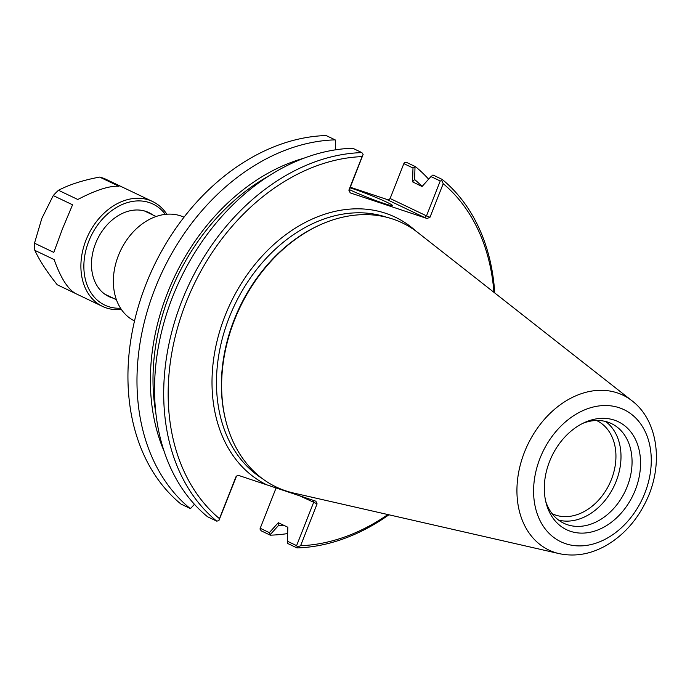 <?xml version="1.0" encoding="UTF-8"?>
<svg xmlns="http://www.w3.org/2000/svg" width="690" height="690" viewBox="0 0 690 690"><rect width="100%" height="100%" fill="white"/><g stroke="black" fill="none" stroke-linecap="round" stroke-linejoin="round"><path stroke-width="1.03" d="M134.516 320.945A57.468 43.22 -64.5 0 1 118.421 255.498A57.468 43.22 -64.5 0 1 183.997 217.212M596.531 420.495A51.612 38.821 -64.5 0 1 596.678 420.564A51.612 38.821 -64.5 0 1 611.4 479.472A51.612 38.821 -64.5 0 1 552.233 513.731A51.612 38.821 -64.5 0 1 552.095 513.662M313.717 500.492L313.605 502.458L296.596 545.635L297.459 546.963L297.011 547.92L287.868 543.556L287.342 542.625L287.842 527.246L278.286 522.692L269.359 532.637L260.208 528.273L276.095 487.942M412.542 181.841L422.056 186.524L430.983 176.571L440.237 180.987L426.506 215.858L390.109 198.504L403.848 163.625L412.991 167.998L412.542 181.841L414.604 179.504L415.009 167.256L412.991 167.998M430.983 176.571L422.108 186.404M296.596 545.635L287.342 541.219M269.359 532.637L270.342 534.517L278.182 525.815L278.234 522.813M278.182 525.815A194.511 146.306 115.5 0 0 284.013 525.426M422.09 186.438A194.511 146.306 115.5 0 0 414.604 179.504M350.235 192.881L349.183 190.061L363.138 154.388L361.87 152.611L352.728 148.246A206.181 155.086 115.5 0 0 172.698 296.657A206.181 155.086 115.5 0 0 207.561 516.758L216.712 521.123L218.834 520.726L219.472 518.656A202.989 152.68 -64.5 0 1 186.033 302.686A202.989 152.68 -64.5 0 1 362.086 156.613L348.864 190.181L350.235 192.881L427.058 218.506L429.991 217.255L443.213 183.687L441.764 180.616L440.237 180.987M194.416 504.278L191.009 508.047L189.992 508.375L180.953 504.062A206.181 155.086 -64.5 0 1 146.09 283.961A206.181 155.086 -64.5 0 1 326.111 135.55L335.15 139.863L335.676 140.795L335.383 149.842M269.264 175.683A191.234 143.839 115.5 0 0 155.888 413.345M303.997 158.174A194.511 146.306 115.5 0 0 164.142 451.355M218.834 520.726L236.291 476.661L237.403 475.505M335.426 149.842L335.676 140.795M441.764 180.616L442.178 179.4L433.027 175.036L432.009 175.372M388.988 199.66L387.28 199.721L388.849 199.721L390.109 198.504M387.28 199.721L424.721 217.583L426.506 215.858L429.991 217.255M403.848 163.625L404.288 162.737L406.41 162.34L415.458 166.652A206.181 155.086 -64.5 0 1 428.602 179.141M415.915 231.081A148.454 111.659 115.5 0 0 225.078 315.71A148.454 111.659 115.5 0 0 266.676 484.794L238.895 475.522L237.256 475.548L235.963 476.781L219.472 518.656M297.459 546.963L300.599 545.721L317.098 503.855L315.848 501.207L287.937 491.892A148.454 111.659 115.5 0 0 291.223 492.462M287.583 533.577A206.181 155.086 -64.5 0 1 270.29 535.173L261.251 530.86L259.983 529.083L260.208 528.273M363.138 154.388L362.086 156.613M266.676 484.794L287.937 491.892M443.213 183.687A202.989 152.68 -64.5 0 1 493.919 292.31M387.901 514.559A202.989 152.68 -64.5 0 1 300.599 545.721M321.178 224.379L320.212 224.811A145.262 109.262 115.5 0 0 234.177 319.729A145.262 109.262 115.5 0 0 226.13 422.03L226.406 423.048A146.323 110.055 -64.5 0 1 234.514 319.996A146.323 110.055 -64.5 0 1 321.178 224.379A146.323 110.055 -64.5 0 1 417.907 232.608L632.075 400.847A85.845 64.567 115.5 0 0 524.486 452.114A85.845 64.567 115.5 0 0 559.185 553.639C575.417 557.02 591.434 554.105 607.252 544.867C623.743 534.897 636.594 520.553 645.797 501.837C663.677 466.112 658.838 421.228 632.075 400.847M349.373 189.569A25.487 1.553 21.5 0 0 374.955 200.247A25.487 1.553 21.5 0 0 392.343 205.594A25.487 1.553 21.5 0 0 379.69 199.005A25.487 1.553 21.5 0 0 353.547 188.948A25.487 1.553 21.5 0 0 350.063 187.835M350.296 187.232L387.495 199.634M270.29 535.173L270.342 534.517M189.992 508.375A206.181 155.086 -64.5 0 1 155.129 288.273A206.181 155.086 -64.5 0 1 335.15 139.863M361.87 152.611A206.181 155.086 115.5 0 0 181.85 301.021A206.181 155.086 115.5 0 0 216.712 521.123M297.011 547.92A206.181 155.086 115.5 0 0 388.927 514.792M494.747 292.965A206.181 155.086 115.5 0 0 442.178 179.4M415.009 167.256L415.458 166.652M559.185 553.639L293.664 493.057A146.323 110.055 -64.5 0 1 226.406 423.048M558.615 520.113A55.235 41.538 115.5 0 0 614.1 486.053A55.235 41.538 115.5 0 0 605.656 421.504M614.324 420.124A59.858 45.023 -64.5 0 1 623.148 510.816A59.858 45.023 -64.5 0 1 546.264 503.579A59.858 45.023 -64.5 0 1 585.034 422.306A59.858 45.023 -64.5 0 1 614.324 420.124M545.704 501.294A55.235 41.538 115.5 0 0 563.885 523.296A55.235 41.538 115.5 0 0 625.157 491.332A55.235 41.538 115.5 0 0 611.443 423.591A55.235 41.538 115.5 0 0 607.864 422.151A55.235 41.538 115.5 0 0 582.903 423.306M53.251 195.581L72.562 204.792L62.462 228.864L53.803 252.402L34.5 243.19L41.831 218.411L53.251 195.581A58.107 43.703 115.5 0 1 58.477 190.276C69.448 184.566 83.171 180.168 99.636 177.08L118.947 186.283C109.589 185.636 95.876 190.035 77.789 199.488L58.477 190.276M166.833 214.228A58.107 43.703 115.5 0 0 152.619 201.532L105.182 178.926A58.107 43.703 115.5 0 0 99.636 177.08M75.227 293.345L57.218 284.754C47.006 271.972 39.537 260.51 34.819 250.349L54.122 259.561C60.737 278.087 67.991 289.464 75.874 293.681L102.577 306.42A58.107 43.703 115.5 0 0 121.388 309.474M34.5 243.19A58.107 43.703 115.5 0 0 34.819 250.349M152.93 214.995A46.506 34.974 115.5 0 0 95.574 243.466A46.506 34.974 115.5 0 0 113.246 298.192M152.619 201.532A58.107 43.703 115.5 0 0 86.008 240.094A58.107 43.703 115.5 0 0 102.577 306.42M120.552 308.223A55.976 42.099 -64.5 0 1 88.794 241.207A55.976 42.099 -64.5 0 1 165.324 214.366M299.589 495.774L317.098 503.855M424.721 217.583L427.058 218.506M262.071 478.411A145.262 109.262 -64.5 0 1 229.261 317.383A145.262 109.262 -64.5 0 1 386.642 217.264M540.029 458.238A73.209 55.062 -64.5 0 1 641.821 425.583A73.209 55.062 -64.5 0 1 595.436 543.341A73.209 55.062 -64.5 0 1 540.029 458.238M156.095 216.505L144.486 210.968M116.412 299.702L104.794 294.156"/></g></svg>
